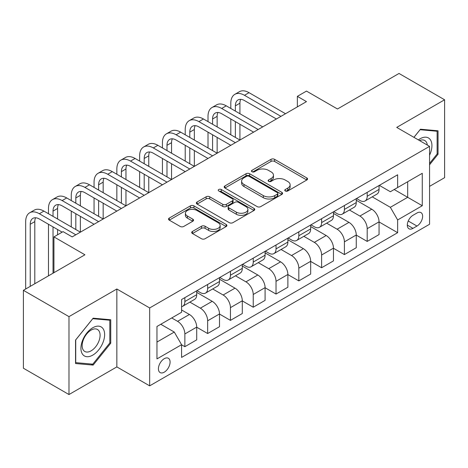 <?xml version="1.0" encoding="UTF-8"?>
<svg xmlns="http://www.w3.org/2000/svg" width="468" height="468" viewBox="0 0 468 468"><rect width="100%" height="100%" fill="white"/><g stroke="black" fill="none" stroke-linecap="round" stroke-linejoin="round"><path stroke-width="0.7" d="M285.287 190.973A1.773 1.024 0 0 0 287.797 190.973L306.809 179.993A2.533 1.462 0 0 0 307.552 178.963A2.533 1.462 0 0 0 306.809 177.928L274.593 159.331A2.533 1.462 0 0 0 271.013 159.331L252 170.305A1.773 1.024 0 0 0 251.48 171.031A1.773 1.024 0 0 0 252 171.756A1.773 1.024 0 0 0 254.504 171.756L256.967 170.334A8.102 4.674 0 0 1 268.421 170.334L271.107 171.885A8.102 4.674 0 0 1 273.476 175.19A8.102 4.674 0 0 1 271.107 178.495L268.644 179.917A1.773 1.024 0 0 0 268.123 180.642A1.773 1.024 0 0 0 268.644 181.362A1.773 1.024 0 0 0 271.147 181.362L273.61 179.946A8.102 4.674 0 0 1 285.065 179.946L287.75 181.49A8.102 4.674 0 0 1 290.119 184.801A8.102 4.674 0 0 1 287.75 188.107L285.287 189.528A1.773 1.024 0 0 0 284.766 190.248A1.773 1.024 0 0 0 285.287 190.973L285.287 189.528M164.256 372.171A8.254 4.762 120 0 0 169.644 364.9A8.254 4.762 120 0 0 168.381 358.283A8.254 4.762 120 0 0 164.256 358.693A8.254 4.762 120 0 0 158.863 365.964A8.254 4.762 120 0 0 160.132 372.581A8.254 4.762 120 0 0 164.256 372.171M192.442 231.455A2.533 1.462 0 0 0 191.704 232.485A2.533 1.462 0 0 0 192.442 233.52L201.48 238.738A2.533 1.462 0 0 0 205.06 238.738L226.179 226.547A2.533 1.462 0 0 0 226.921 225.512A2.533 1.462 0 0 0 226.179 224.476L193.963 205.879A2.533 1.462 0 0 0 190.388 205.879L169.264 218.07A2.533 1.462 0 0 0 168.527 219.106A2.533 1.462 0 0 0 169.264 220.141L180.186 226.442A2.533 1.462 0 0 0 183.766 226.442L192.804 221.224A2.533 1.462 0 0 0 193.541 220.188A2.533 1.462 0 0 0 192.804 219.159L187.387 216.029A6.768 3.908 0 0 1 185.404 213.268A6.768 3.908 0 0 1 189.587 209.658A6.768 3.908 0 0 1 196.964 210.506L218.17 222.75A6.768 3.908 0 0 1 220.153 225.512A6.768 3.908 0 0 1 215.976 229.121A6.768 3.908 0 0 1 208.599 228.279L205.06 226.237A2.533 1.462 0 0 0 201.48 226.237L192.442 231.455L192.442 233.52M429.56 186.363L444.6 177.682L444.6 99.778L399.017 73.458L337.475 108.991L306.481 91.09L297.361 96.355L306.481 101.62L72.177 236.896L63.057 231.631L53.943 236.896L53.943 272.686M68.983 316.637L68.983 394.542L116.848 366.906L116.848 289.002L68.983 316.637L23.4 290.318L84.936 254.791L53.943 236.896M116.848 289.002L149.666 307.956L429.56 146.361L429.56 224.266L149.666 385.854L149.666 307.956M444.6 99.778L396.735 127.413L429.56 146.361M257.143 206.604A2.533 1.462 0 0 0 260.723 206.604L281.841 194.407A2.533 1.462 0 0 0 282.584 193.378A2.533 1.462 0 0 0 281.841 192.342L249.625 173.745A2.533 1.462 0 0 0 246.045 173.745L224.927 185.936A2.533 1.462 0 0 0 224.19 186.972A2.533 1.462 0 0 0 224.927 188.001L257.143 206.604M219.463 191.359A1.773 1.024 0 0 1 221.259 191.605L221.259 189.499L254.013 208.412A2.533 1.462 0 0 1 254.756 209.442A2.533 1.462 0 0 1 254.013 210.477L232.894 222.669A2.533 1.462 0 0 1 229.314 222.669L197.098 204.071L197.098 202.006A2.533 1.462 0 0 0 196.355 203.036A2.533 1.462 0 0 0 197.098 204.071M197.098 202.006L206.136 196.788A2.533 1.462 0 0 1 209.717 196.788L222.78 204.329A2.533 1.462 0 0 0 226.36 204.329L232.356 200.866A2.533 1.462 0 0 0 233.099 199.836A2.533 1.462 0 0 0 232.356 198.801L218.755 190.95A1.773 1.024 0 0 1 218.234 190.224A1.773 1.024 0 0 1 219.328 189.277A1.773 1.024 0 0 1 221.259 189.499M68.983 394.542L23.4 368.222L23.4 290.318M416.976 212.999L412.963 215.315A7.991 4.616 120 0 0 407.745 222.358A7.991 4.616 120 0 0 408.968 228.764A7.991 4.616 120 0 0 412.963 228.366L416.976 226.05A7.991 4.616 120 0 0 422.2 219.006A7.991 4.616 120 0 0 420.972 212.601A7.991 4.616 120 0 0 416.976 212.999M379.326 185.363L390.353 191.734L397.648 187.522L397.648 174.786L181.578 299.532L181.578 312.267L156.961 326.483L156.961 358.903L181.578 344.694L181.578 357.429L397.648 232.684L397.648 219.948L390.353 207.312L372.224 196.847M397.648 187.522L422.265 173.312L422.265 205.733L397.648 219.948M116.848 366.906L149.666 385.854M297.361 96.355L297.361 106.885M394.185 189.522L407.675 197.315L407.675 181.73L422.265 173.312M390.353 207.312L407.675 197.315L422.265 205.733M156.961 342.061L174.283 332.064L160.793 324.271M181.578 344.799L184.86 346.694L184.86 333.953A10.314 5.955 -120 0 0 177.565 321.323L171.733 317.953M184.86 346.694L196.712 339.85L196.712 327.114A10.314 5.955 -120 0 0 189.417 314.478L181.578 309.956M196.712 327.22L207.652 333.532L207.652 320.796A10.314 5.955 -120 0 0 200.357 308.166L189.885 302.117M207.652 333.532L219.504 326.693L219.504 313.952A10.314 5.955 -120 0 0 212.209 301.322L196.712 292.371M219.504 314.057L230.443 320.375L230.443 307.64A10.314 5.955 -120 0 0 223.148 295.004L212.677 288.961M230.443 320.375L242.295 313.531L242.295 300.795A10.314 5.955 -120 0 0 235 288.165L219.504 279.215M242.295 300.901L253.235 307.219L253.235 294.477A10.314 5.955 -120 0 0 245.946 281.847L235.468 275.798M253.235 307.219L265.087 300.374L265.087 287.639A10.314 5.955 -120 0 0 257.798 275.003L242.295 266.058M265.087 287.744L276.026 294.056L276.026 281.321A10.314 5.955 -120 0 0 268.737 268.685L258.266 262.642M276.026 294.056L287.878 287.217L287.878 274.476A10.314 5.955 -120 0 0 280.589 261.846L265.087 252.895M287.878 274.581L298.824 280.899L298.824 268.158A10.314 5.955 -120 0 0 291.529 255.528L281.057 249.485M298.824 280.899L310.67 274.055L310.67 261.32A10.314 5.955 -120 0 0 303.381 248.684L287.878 239.739M310.67 261.425L321.615 267.743L321.615 255.001A10.314 5.955 -120 0 0 314.32 242.371L303.849 236.322M321.615 267.743L333.468 260.898L333.468 248.157A10.314 5.955 -120 0 0 326.173 235.527L310.67 226.576M333.468 248.262L344.407 254.58L344.407 241.845A10.314 5.955 -120 0 0 337.112 229.209L326.641 223.166M344.407 254.58L356.259 247.736L356.259 235A10.314 5.955 -120 0 0 348.964 222.37L333.468 213.42M356.259 235.106L367.199 241.424L367.199 228.682A10.314 5.955 -120 0 0 359.904 216.052L349.432 210.003M367.199 241.424L379.051 234.579L379.051 221.844A10.314 5.955 -120 0 0 371.756 209.208L356.259 200.263M356.528 198.526L359.904 200.474A10.314 5.955 -120 0 0 365.063 200.983A10.314 5.955 -120 0 0 367.199 196.262L367.199 192.366M333.737 211.682L337.112 213.63A10.314 5.955 -120 0 0 342.272 214.139A10.314 5.955 -120 0 0 344.407 209.418L344.407 205.522M310.945 224.839L314.32 226.787A10.314 5.955 -120 0 0 319.474 227.302A10.314 5.955 -120 0 0 321.615 222.575L321.615 218.685M288.153 238.001L291.529 239.949A10.314 5.955 -120 0 0 296.683 240.458A10.314 5.955 -120 0 0 298.824 235.737L298.824 231.841M265.362 251.158L268.737 253.106A10.314 5.955 -120 0 0 273.891 253.615A10.314 5.955 -120 0 0 276.026 248.894L276.026 244.998M242.57 264.321L245.946 266.263A10.314 5.955 -120 0 0 251.1 266.778A10.314 5.955 -120 0 0 253.235 262.057L253.235 258.161M219.779 277.477L223.148 279.425A10.314 5.955 -120 0 0 228.308 279.934A10.314 5.955 -120 0 0 230.443 275.213L230.443 271.317M196.987 290.634L200.357 292.582A10.314 5.955 -120 0 0 205.516 293.097A10.314 5.955 -120 0 0 207.652 288.37L207.652 284.48M379.051 221.949L397.648 232.684M365.063 200.983L376.915 194.138A10.314 5.955 -120 0 0 379.051 189.417L379.051 185.521M342.272 214.139L354.124 207.301A10.314 5.955 -120 0 0 356.259 202.574L356.259 198.684M319.474 227.302L331.326 220.457A10.314 5.955 -120 0 0 333.468 215.736L333.468 211.84M296.683 240.458L308.535 233.614A10.314 5.955 -120 0 0 310.67 228.893L310.67 224.997M273.891 253.615L285.743 246.776A10.314 5.955 -120 0 0 287.878 242.055L287.878 238.159M251.1 266.778L262.952 259.933A10.314 5.955 -120 0 0 265.087 255.212L265.087 251.316M228.308 279.934L240.16 273.096A10.314 5.955 -120 0 0 242.295 268.369L242.295 264.478M205.516 293.097L217.368 286.252A10.314 5.955 -120 0 0 219.504 281.531L219.504 277.635M181.578 306.669A10.314 5.955 -120 0 0 182.725 306.253L194.577 299.409A10.314 5.955 -120 0 0 196.712 294.688L196.712 290.792M182.725 306.253A10.314 5.955 -120 0 0 184.86 301.532L184.86 297.636M174.283 332.064L181.578 344.694M429.56 164.794L438.036 154.247L438.036 130.788L420.44 129.215L413.917 137.329M75.547 363.531L93.144 365.099L110.74 343.214L110.74 319.749L93.144 318.181L75.547 340.066L75.547 363.531M437.124 153.72L438.036 154.247M109.828 342.687L110.74 343.214M91.283 364.028L93.144 365.099M285.995 191.225L287.75 190.213A8.102 4.674 0 0 0 290.119 186.907L290.119 184.801M273.476 175.19L273.476 177.296A8.102 4.674 0 0 1 271.107 180.601L269.352 181.613M306.774 180.016L274.593 161.437A2.533 1.462 0 0 0 271.013 161.437L252.708 172.002M281.812 194.431L249.625 175.851A2.533 1.462 0 0 0 246.045 175.851L224.962 188.025M277.366 194.097A1.773 1.024 0 0 0 277.887 193.378A1.773 1.024 0 0 0 277.366 192.652L249.093 176.325A1.773 1.024 0 0 0 246.583 176.325L243.992 177.822A8.102 4.674 0 0 0 241.617 181.134A8.102 4.674 0 0 0 243.992 184.439L263.32 195.601A8.102 4.674 0 0 0 274.774 195.601L277.366 194.097L277.366 196.203A1.773 1.024 0 0 0 277.887 195.484L277.887 193.378M241.617 181.134L241.617 183.24A8.102 4.674 0 0 0 243.992 186.545L243.992 184.439M277.366 196.203L274.774 197.701A8.102 4.674 0 0 1 263.32 197.701L243.992 186.545M197.133 204.089L206.136 198.894L206.136 196.788M233.099 199.836L233.099 201.942A2.533 1.462 0 0 1 232.356 202.972L226.36 206.435A2.533 1.462 0 0 1 222.78 206.435L209.717 198.894A2.533 1.462 0 0 0 206.136 198.894M221.259 191.605L253.978 210.495M236.34 212.156A6.768 3.908 0 0 0 243.717 213.004A6.768 3.908 0 0 0 247.894 209.395A6.768 3.908 0 0 0 245.911 206.628L238.44 202.316A2.533 1.462 0 0 0 234.86 202.316L228.864 205.774A2.533 1.462 0 0 0 228.127 206.809A2.533 1.462 0 0 0 228.864 207.845L236.34 212.156L236.34 214.262A6.768 3.908 0 0 0 243.717 215.11A6.768 3.908 0 0 0 247.894 211.501L247.894 209.395M228.127 206.809L228.127 208.915A2.533 1.462 0 0 0 228.864 209.951L228.864 207.845M236.34 214.262L228.864 209.951M220.153 225.512L220.153 227.618A6.768 3.908 0 0 1 215.976 231.227A6.768 3.908 0 0 1 208.599 230.385L205.06 228.343A2.533 1.462 0 0 0 201.48 228.343L192.477 233.538M185.404 213.268L185.404 215.374A6.768 3.908 0 0 0 187.387 218.135L187.387 216.029M192.769 221.241L187.387 218.135M226.149 226.565L193.963 207.985A2.533 1.462 0 0 0 190.388 207.985L169.299 220.159M230.812 108.465L230.812 103.2A19.34 11.168 60 0 1 234.813 94.349L239.37 91.716A19.34 11.168 60 0 1 249.04 92.67L285.509 113.724M234.813 94.349A19.34 11.168 60 0 1 244.483 95.302L280.952 116.356M276.395 118.989L244.483 100.567A12.893 7.441 -120 0 0 238.036 99.93A12.893 7.441 -120 0 0 235.369 105.832L235.369 111.097M240.733 99.333A12.893 7.441 -120 0 0 239.926 103.2L239.926 113.724M235.369 121.621L235.369 137.411M239.926 124.254L239.926 140.043L203.457 118.989L198.9 121.621L235.369 142.676M230.812 134.778L230.812 118.989M208.014 121.621L208.014 116.356A19.34 11.168 60 0 1 212.022 107.505L216.579 104.873A19.34 11.168 60 0 1 226.249 105.832L262.718 126.886M212.022 107.505A19.34 11.168 60 0 1 221.692 108.465L258.161 129.519M253.603 132.151L221.692 113.724A12.893 7.441 -120 0 0 215.245 113.086A12.893 7.441 -120 0 0 212.577 118.989L212.577 124.254M217.942 112.495A12.893 7.441 -120 0 0 217.134 116.356L217.134 126.886M212.577 134.784L212.577 150.573M217.134 137.411L217.134 153.206L180.666 132.151L176.108 134.778L212.577 155.838M208.014 147.941L208.014 132.151M230.812 145.308L198.9 126.886A12.893 7.441 -120 0 0 192.453 126.249A12.893 7.441 -120 0 0 189.786 132.151L189.786 137.411M195.15 125.652A12.893 7.441 -120 0 0 194.343 129.519L194.343 140.043M189.786 147.941L189.786 163.73M194.343 150.573L194.343 166.362L157.874 145.308L153.317 147.941L189.786 168.995M185.223 161.097L185.223 145.308M185.223 134.778L185.223 129.519A19.34 11.168 60 0 1 189.23 120.662A19.34 11.168 60 0 1 198.9 121.621M189.23 120.662L193.787 118.03A19.34 11.168 60 0 1 203.457 118.989M208.014 158.465L176.108 140.043A12.893 7.441 -120 0 0 169.662 139.405A12.893 7.441 -120 0 0 166.988 145.308L166.988 150.573M172.359 138.809A12.893 7.441 -120 0 0 171.551 142.676L171.551 153.206M166.988 161.097L166.988 176.892M171.551 163.73L171.551 179.519L135.082 158.465L130.525 161.097L166.988 182.151M162.431 174.26L162.431 158.465M162.431 147.941L162.431 142.676A19.34 11.168 60 0 1 166.438 133.825A19.34 11.168 60 0 1 176.108 134.778M166.438 133.825L170.995 131.192A19.34 11.168 60 0 1 180.666 132.151M185.223 171.627L153.317 153.206A12.893 7.441 -120 0 0 146.87 152.568A12.893 7.441 -120 0 0 144.197 158.465L144.197 163.73M149.567 151.971A12.893 7.441 -120 0 0 148.76 155.838L148.76 166.362M144.197 174.26L144.197 190.049M148.76 176.892L148.76 192.681L112.291 171.627L107.734 174.26L144.197 195.314M139.639 187.416L139.639 171.627M139.639 161.097L139.639 155.838A19.34 11.168 60 0 1 143.647 146.981A19.34 11.168 60 0 1 153.317 147.941M143.647 146.981L148.204 144.349A19.34 11.168 60 0 1 157.874 145.308M429.56 155.206A16.76 9.676 120 0 0 430.338 139.698A16.76 9.676 120 0 0 418.374 139.903M427.313 145.068A12.689 7.324 120 0 0 426.184 141.839A12.689 7.324 120 0 0 424.757 140.517A12.689 7.324 120 0 0 419.539 140.576M420.042 129.712L437.124 131.256L437.124 153.99L429.56 163.402M435.995 130.607L437.124 131.256M413.952 137.352L420.077 129.735M92.781 327.746A16.76 9.676 120 0 0 80.929 348.274A16.76 9.676 120 0 0 92.781 355.113A16.76 9.676 120 0 0 104.633 334.585A16.76 9.676 120 0 0 92.781 327.746M91.12 330.11A12.689 7.324 120 0 0 82.83 341.289A12.689 7.324 120 0 0 84.772 351.462A12.689 7.324 120 0 0 91.12 350.83A12.689 7.324 120 0 0 99.409 339.651A12.689 7.324 120 0 0 97.461 329.478A12.689 7.324 120 0 0 91.12 330.11M109.828 342.95L92.781 364.162L75.728 362.636L75.728 339.908L92.781 318.696L109.828 320.223L109.828 342.95M108.699 319.568L109.828 320.223M162.431 184.784L130.525 166.362A12.893 7.441 -120 0 0 124.078 165.725A12.893 7.441 -120 0 0 121.405 171.627L121.405 176.892M126.769 165.128A12.893 7.441 -120 0 0 125.962 168.995L125.962 179.519M121.405 187.416L121.405 203.206M125.962 190.049L125.962 205.838L89.499 184.784L84.936 187.416L121.405 208.471M116.848 200.573L116.848 184.784M116.848 174.26L116.848 168.995A19.34 11.168 60 0 1 120.855 160.144A19.34 11.168 60 0 1 130.525 161.097M120.855 160.144L125.412 157.511A19.34 11.168 60 0 1 135.082 158.465M139.639 197.946L107.734 179.519A12.893 7.441 -120 0 0 101.287 178.881A12.893 7.441 -120 0 0 98.613 184.784L98.613 190.049M103.978 178.29A12.893 7.441 -120 0 0 103.171 182.151L103.171 192.681M98.613 200.573L98.613 216.368M103.171 203.206L103.171 219.001L66.708 197.946L62.145 200.573L98.613 221.627M94.056 213.736L94.056 197.946M94.056 187.416L94.056 182.151A19.34 11.168 60 0 1 98.064 173.3A19.34 11.168 60 0 1 107.734 174.26M98.064 173.3L102.621 170.668A19.34 11.168 60 0 1 112.291 171.627M116.848 211.103L84.936 192.681A12.893 7.441 -120 0 0 78.495 192.044A12.893 7.441 -120 0 0 75.822 197.946L75.822 203.206M81.186 191.447A12.893 7.441 -120 0 0 80.379 195.314L80.379 205.838M75.822 213.736L75.822 229.525M80.379 216.368L80.379 232.157L43.91 211.103L39.353 213.736L75.822 234.79M71.265 226.892L71.265 211.103M71.265 200.573L71.265 195.314A19.34 11.168 60 0 1 75.272 186.457A19.34 11.168 60 0 1 84.936 187.416M75.272 186.457L79.829 183.825A19.34 11.168 60 0 1 89.499 184.784M94.056 224.26L62.145 205.838A12.893 7.441 -120 0 0 55.698 205.2A12.893 7.441 -120 0 0 53.03 211.103L53.03 216.368M58.395 204.604A12.893 7.441 -120 0 0 57.587 208.471L57.587 219.001M53.03 226.892L53.03 273.213M57.587 229.525L57.587 234.79M48.473 275.845L48.473 224.26M48.473 213.736L48.473 208.471A19.34 11.168 60 0 1 52.474 199.62A19.34 11.168 60 0 1 62.145 200.573M52.474 199.62L57.037 196.987A19.34 11.168 60 0 1 66.708 197.946M62.145 232.157L39.353 219.001A12.893 7.441 -120 0 0 32.906 218.357A12.893 7.441 -120 0 0 30.239 224.26L30.239 286.369M35.603 217.766A12.893 7.441 -120 0 0 34.796 221.633L34.796 283.743M25.681 289.002L25.681 221.633A19.34 11.168 60 0 1 29.683 212.776A19.34 11.168 60 0 1 39.353 213.736M29.683 212.776L34.246 210.144A19.34 11.168 60 0 1 43.91 211.103M177.565 321.323L189.417 314.478M200.357 308.166L212.209 301.322M223.148 295.004L235 288.165M245.946 281.847L257.798 275.003M268.737 268.685L280.589 261.846M291.529 255.528L303.381 248.684M314.32 242.371L326.173 235.527M337.112 229.209L348.964 222.37M359.904 216.052L371.756 209.208M367.199 196.262L379.051 189.417M367.199 228.682L379.051 221.844M344.407 241.845L356.259 235M344.407 209.418L356.259 202.574M321.615 255.001L333.468 248.157M321.615 222.575L333.468 215.736M298.824 268.158L310.67 261.32M298.824 235.737L310.67 228.893M276.026 281.321L287.878 274.476M276.026 248.894L287.878 242.055M253.235 294.477L265.087 287.639M253.235 262.057L265.087 255.212M230.443 307.64L242.295 300.795M230.443 275.213L242.295 268.369M207.652 320.796L219.504 313.952M207.652 288.37L219.504 281.531M184.86 333.953L196.712 327.114M184.86 301.532L196.712 294.688M408.231 221.007L416.976 226.05M407.312 225.102L412.963 228.366M287.75 190.213L287.75 188.107M268.644 181.362L268.644 179.917M271.107 180.601L271.107 178.495M252 171.756L252 170.305M271.013 161.437L271.013 159.331M274.593 161.437L274.593 159.331M306.809 179.993L306.809 177.928M224.927 188.001L224.927 185.936M246.045 175.851L246.045 173.745M249.625 175.851L249.625 173.745M281.841 194.407L281.841 192.342M263.32 197.701L263.32 195.601M274.774 197.701L274.774 195.601M209.717 198.894L209.717 196.788M222.78 206.435L222.78 204.329M226.36 206.435L226.36 204.329M232.356 202.972L232.356 200.866M254.013 210.477L254.013 208.412M201.48 228.343L201.48 226.237M205.06 228.343L205.06 226.237M208.599 230.385L208.599 228.279M192.804 221.224L192.804 219.159M169.264 220.141L169.264 218.07M190.388 207.985L190.388 205.879M193.963 207.985L193.963 205.879M226.179 226.547L226.179 224.476M249.04 92.67L244.483 95.302M239.926 103.2L235.369 105.832M226.249 105.832L221.692 108.465M217.134 116.356L212.577 118.989M194.343 129.519L189.786 132.151M171.551 142.676L166.988 145.308M148.76 155.838L144.197 158.465M125.962 168.995L121.405 171.627M103.171 182.151L98.613 184.784M80.379 195.314L75.822 197.946M57.587 208.471L53.03 211.103M34.796 221.633L30.239 224.26"/></g></svg>
